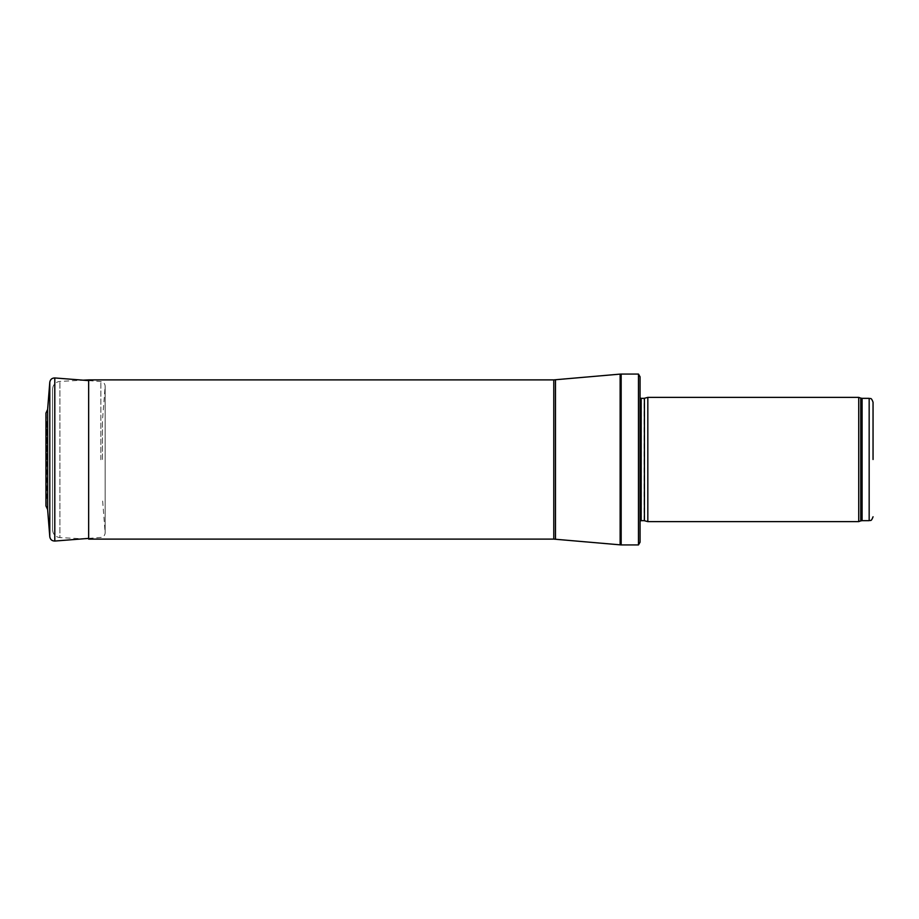 <?xml version="1.0" encoding="UTF-8"?>
<svg xmlns="http://www.w3.org/2000/svg" width="919" height="919" viewBox="0 0 919 919"><rect width="100%" height="100%" fill="white"/><g stroke="black" fill="none" stroke-linecap="round" stroke-linejoin="round"><path stroke-width="0.69" stroke-dasharray="4.59 3.45" d="M858.737 521.624L858.737 397.376M647.826 521.624L647.826 397.376M640.061 459.5L640.061 525.507L640.061 459.5M640.061 542.21L640.061 376.79M638.464 544.933L638.464 374.067M52.555 529.838L52.555 389.162L52.555 529.838C52.957 534.376 55.404 536.96 59.907 537.592L59.907 381.408L59.907 537.592L88.661 539.108L88.661 379.892M102.457 459.5L102.457 420.454L102.457 459.5M47.788 459.5L47.788 487.185L47.788 459.5M47.627 409.472L47.627 509.528M46.72 459.5L46.72 421.017L46.72 459.5M869.167 520.659L869.167 398.341M862.091 520.659L862.091 398.341M860.758 520.889L860.758 398.111M644.403 520.717L644.403 398.283M644.001 520.659L644.001 398.341M641.163 520.659L641.163 398.341M640.061 393.493L640.061 525.507M621.164 544.933L621.164 374.067M620.141 544.887L620.141 374.113M555.49 539.177L555.49 379.823M553.778 539.108L553.778 379.892M49.787 536.776L49.787 382.224M105.145 459.5L105.145 386.566L105.145 459.5M54.795 541.05L54.795 377.95M100.86 459.753L100.86 381.569L100.86 459.753M46.157 459.5L46.157 427.978L46.157 459.5M45.95 413.056L45.95 505.944M640.061 521.119L640.061 397.881M52.555 389.162C52.957 384.624 55.404 382.04 59.907 381.408L83.181 380.179M88.661 538.385L100.86 537.431C103.548 536.937 104.973 535.398 105.157 532.802L105.157 386.198L102.457 420.454M88.661 380.615L100.86 381.569C103.548 382.063 104.973 383.602 105.157 386.198L105.157 532.802L102.457 498.546M45.973 413.516L46.72 421.017L46.72 497.983L45.973 505.484M47.788 487.185L46.145 490.666L46.145 428.334L47.788 431.815"/><path stroke-width="1.38" d="M873.05 459.5L873.05 402.223L873.05 459.5M858.737 459.5L858.737 521.624L647.826 521.624L647.826 397.376L858.737 397.376L858.737 459.5M638.464 374.067L640.061 376.79L640.061 542.21L638.464 544.933L621.164 544.933L621.164 374.067L638.464 374.067L638.464 544.933M553.778 539.108L553.778 379.892L88.661 379.892L88.661 539.108L553.778 539.108L621.164 544.933M47.627 509.528L47.627 409.472L45.95 413.056L45.95 505.944L47.627 509.528L49.787 536.776L49.787 382.224L47.627 409.472M873.05 402.223C871.063 396.744 870.35 399.168 869.167 398.341L869.167 520.659C870.35 519.832 871.063 522.256 873.05 516.777M869.167 398.341L862.091 398.341L862.091 520.659L869.167 520.659M862.091 398.341L860.758 398.111L860.758 520.889L862.091 520.659M644.403 520.717L644.403 398.283L644.403 520.717L647.826 521.624M644.001 398.341L641.163 398.341L641.163 520.659L640.061 521.119M553.778 379.892L620.141 374.113L620.141 544.887M555.49 379.823L555.49 539.177M49.787 382.224C50.281 379.432 51.958 378.008 54.795 377.95L54.795 541.05C51.958 540.992 50.281 539.568 49.787 536.776M860.758 398.111L858.737 397.376M860.758 520.889L858.737 521.624M644.403 398.283L647.826 397.376M644.001 520.659L641.163 520.659M641.163 398.341L640.061 397.881M620.141 374.113L621.164 374.067M83.181 380.179L88.661 379.892M54.795 377.95L88.661 380.615M54.795 541.05L88.661 538.385"/></g></svg>
